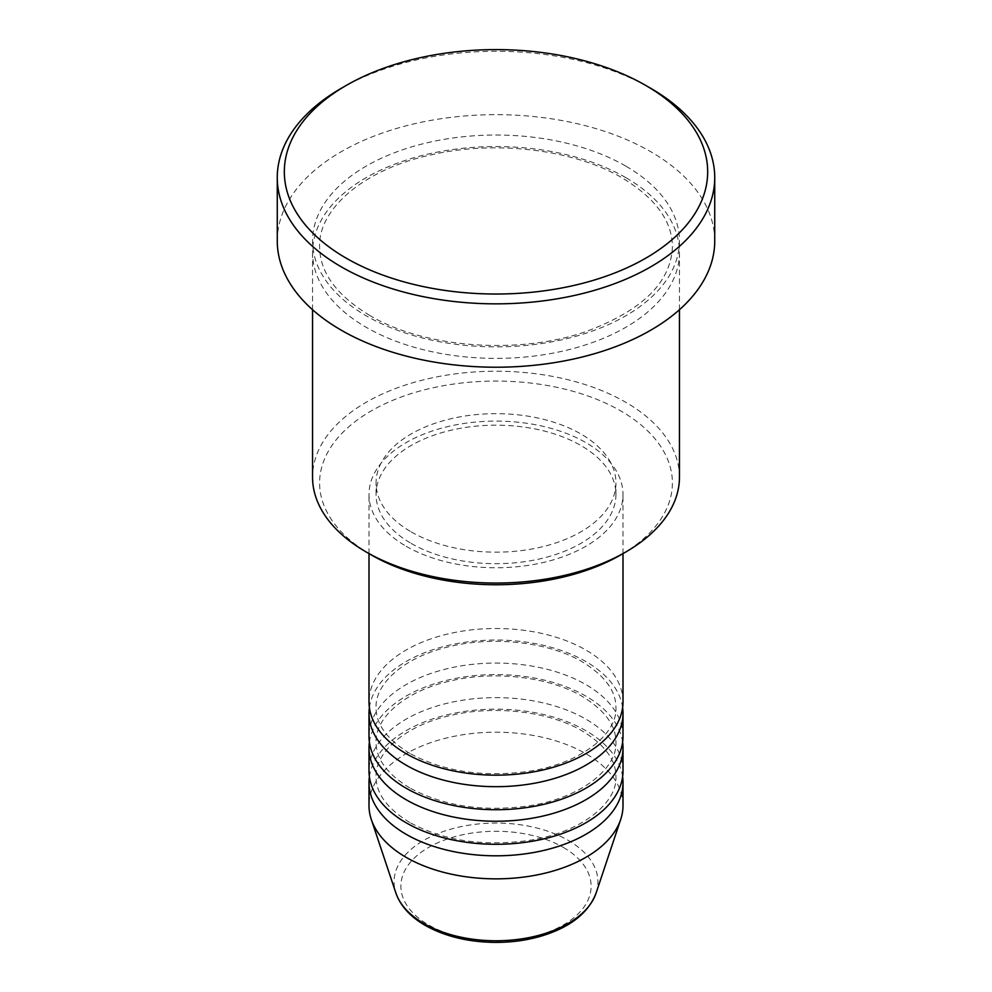 <?xml version="1.0" encoding="UTF-8"?>
<svg xmlns="http://www.w3.org/2000/svg" width="992" height="992" viewBox="0 0 992 992"><rect width="100%" height="100%" fill="white"/><g stroke="black" fill="none" stroke-linecap="round" stroke-linejoin="round"><path stroke-width="0.74" stroke-dasharray="4.96 3.72" d="M623.001 701.828A127.001 73.321 0 0 0 585.801 649.983A127.001 73.321 0 0 0 447.392 634.086A127.001 73.321 0 0 0 368.999 701.828M622.616 707.594A127.001 73.321 0 0 0 585.801 661.503A127.001 73.321 0 0 0 452.042 644.564A127.001 73.321 0 0 0 369.384 707.594M623.001 736.399A127.001 73.321 0 0 0 585.801 684.554A127.001 73.321 0 0 0 447.392 668.658A127.001 73.321 0 0 0 368.999 736.399M622.616 742.165A127.001 73.321 0 0 0 585.801 696.074A127.001 73.321 0 0 0 452.042 679.123A127.001 73.321 0 0 0 369.384 742.165M623.001 770.97A127.001 73.321 0 0 0 585.801 719.113A127.001 73.321 0 0 0 447.392 703.216A127.001 73.321 0 0 0 368.999 770.97M622.616 776.724A127.001 73.321 0 0 0 585.801 730.633A127.001 73.321 0 0 0 452.042 713.694A127.001 73.321 0 0 0 369.384 776.724M371.268 554.925A176.402 101.841 180 0 1 371.268 410.899A176.402 101.841 180 0 1 620.732 410.899A176.402 101.841 180 0 1 620.732 554.925M679.458 477.152A183.458 105.921 0 0 0 625.716 402.256A183.458 105.921 0 0 0 425.791 379.291A183.458 105.921 0 0 0 312.542 477.152M625.716 177.568A183.458 105.921 0 0 0 425.791 154.616A183.458 105.921 0 0 0 312.542 252.464A183.458 105.921 0 0 0 366.284 327.36A183.458 105.921 0 0 0 566.209 350.312A183.458 105.921 0 0 0 679.458 252.464A183.458 105.921 0 0 0 625.716 177.568M406.199 546.282A127.001 73.321 0 0 0 544.608 562.179A127.001 73.321 0 0 0 623.001 494.438A127.001 73.321 0 0 0 585.801 442.581A127.001 73.321 0 0 0 447.392 426.684A127.001 73.321 0 0 0 368.999 494.438A127.001 73.321 0 0 0 406.199 546.282M411.184 543.405A119.945 69.254 0 0 0 541.905 558.409A119.945 69.254 0 0 0 615.945 494.438A119.945 69.254 0 0 0 580.816 445.458A119.945 69.254 0 0 0 450.095 430.454A119.945 69.254 0 0 0 376.055 494.438A119.945 69.254 0 0 0 411.184 543.405M411.184 531.873A119.945 69.254 0 0 0 541.905 546.89A119.945 69.254 0 0 0 615.945 482.906A119.945 69.254 0 0 0 580.816 433.938A119.945 69.254 0 0 0 450.095 418.934A119.945 69.254 0 0 0 376.055 482.906A119.945 69.254 0 0 0 411.184 531.873M714.736 240.944A218.736 126.282 0 0 0 650.665 151.652A218.736 126.282 0 0 0 412.3 124.273A218.736 126.282 0 0 0 277.264 240.944M623.001 805.529A127.001 73.321 0 0 0 585.801 753.684A127.001 73.321 0 0 0 447.392 737.788A127.001 73.321 0 0 0 368.999 805.529M341.335 88.276A218.736 126.282 180 0 1 650.665 88.276M563.258 847.354A95.12 54.92 180 0 1 563.258 925.015A95.12 54.92 180 0 1 428.742 925.015A95.12 54.92 180 0 1 428.742 847.354A95.12 54.92 180 0 1 563.258 847.354M596.093 893.073A101.94 58.85 0 0 0 568.081 840.298A101.94 58.85 0 0 0 448.21 829.932A101.94 58.85 0 0 0 395.907 893.073M625.716 166.048A183.458 105.921 0 0 0 366.284 166.048A183.458 105.921 0 0 0 366.284 315.84A183.458 105.921 0 0 0 625.716 315.84A183.458 105.921 0 0 0 625.716 166.048M409.721 753.337C387.227 739.561 376.005 724.309 376.055 707.594C374.926 683.835 404.166 656.853 449.463 646.61C493.805 635.674 549.233 642.196 582.279 661.85C604.773 675.626 615.995 690.878 615.945 707.594C617.52 733.832 581.014 763.58 528.885 771.28C483.216 777.567 443.498 771.578 409.721 753.337M409.721 787.896C387.227 774.12 376.005 758.88 376.055 742.165C374.926 718.406 404.166 691.424 449.463 681.182C493.805 670.232 549.233 676.767 582.279 696.421C604.773 710.198 615.995 725.437 615.945 742.165C617.52 768.391 581.014 798.151 528.885 805.839C483.216 812.126 443.498 806.149 409.721 787.896M409.721 822.467C387.227 808.691 376.005 793.439 376.055 776.724C374.926 752.965 404.166 725.995 449.463 715.74C493.805 704.804 549.233 711.338 582.279 730.992C604.773 744.756 615.995 760.008 615.945 776.724C617.52 802.962 581.014 832.722 528.885 840.41C483.216 846.697 443.498 840.708 409.721 822.467M369.805 315.481C336.548 295.343 319.821 272.416 319.598 246.698C318.159 209.399 363.308 169.52 430.652 154.963C495.033 139.822 574.244 149.482 622.195 177.915C655.452 198.065 672.179 220.993 672.402 246.698C671.063 282.484 642.047 310.843 585.33 331.787C517.96 355.161 423.894 347.894 369.805 315.481M623.001 553.61L623.001 494.438M615.945 494.438L615.945 482.906M679.458 309.715L679.458 252.464M312.542 309.715L312.542 252.464M376.055 494.438L376.055 482.906M368.999 553.61L368.999 494.438"/><path stroke-width="1.49" d="M368.999 553.61L368.999 701.828A127.001 73.321 0 0 0 406.199 753.684A127.001 73.321 0 0 0 544.608 769.581A127.001 73.321 0 0 0 623.001 701.828L623.001 553.61M369.384 707.594A127.001 73.321 0 0 0 368.999 713.36A127.001 73.321 0 0 0 406.199 765.204A127.001 73.321 0 0 0 544.608 781.101A127.001 73.321 0 0 0 623.001 713.36A127.001 73.321 0 0 0 622.616 707.594M368.999 713.36L368.999 736.399A127.001 73.321 0 0 0 406.199 788.243A127.001 73.321 0 0 0 544.608 804.14A127.001 73.321 0 0 0 623.001 736.399L623.001 713.36M369.384 742.165A127.001 73.321 0 0 0 368.999 747.918A127.001 73.321 0 0 0 406.199 799.775A127.001 73.321 0 0 0 544.608 815.66A127.001 73.321 0 0 0 623.001 747.918A127.001 73.321 0 0 0 622.616 742.165M368.999 747.918L368.999 770.97A127.001 73.321 0 0 0 406.199 822.814A127.001 73.321 0 0 0 544.608 838.711A127.001 73.321 0 0 0 623.001 770.97L623.001 747.918M369.384 776.724A127.001 73.321 0 0 0 368.999 782.49A127.001 73.321 0 0 0 406.199 834.334A127.001 73.321 0 0 0 544.608 850.231A127.001 73.321 0 0 0 623.001 782.49A127.001 73.321 0 0 0 622.616 776.724M625.716 552.036L620.732 554.925A176.402 101.841 180 0 1 371.268 554.925L366.284 552.036A183.458 105.921 0 0 0 625.716 552.036A183.458 105.921 0 0 0 679.458 477.152L679.458 309.715M346.32 258.23A211.68 122.214 0 0 0 645.68 258.23A211.68 122.214 0 0 0 645.68 85.399L650.665 88.276A218.736 126.282 180 0 1 714.736 177.568A218.736 126.282 180 0 1 579.7 294.24A218.736 126.282 180 0 1 341.335 266.873A218.736 126.282 180 0 1 277.264 177.568A218.736 126.282 180 0 1 341.335 88.276L346.32 85.399A211.68 122.214 0 0 0 346.32 258.23M277.264 177.568L277.264 240.944A218.736 126.282 0 0 0 341.335 330.237A218.736 126.282 0 0 0 579.7 357.616A218.736 126.282 0 0 0 714.736 240.944L714.736 177.568M368.999 782.49L368.999 805.529A127.001 73.321 0 0 0 371.293 819.429A127.001 73.321 0 0 0 406.199 857.386A127.001 73.321 0 0 0 533.212 875.638A127.001 73.321 0 0 0 620.707 819.429A127.001 73.321 0 0 0 623.001 805.529L623.001 782.49M650.665 88.276L645.68 85.399A211.68 122.214 0 0 0 346.32 85.399M312.542 309.715L312.542 477.152A183.458 105.921 0 0 0 366.284 552.036L371.268 554.925M423.919 923.527A101.94 58.85 0 0 0 525.872 938.184A101.94 58.85 0 0 0 596.093 893.073C588.219 913.421 569.396 927.929 539.611 936.572C525.748 940.453 511.14 942.388 495.814 942.4C468.621 942.177 445.086 936.498 425.208 925.375C410.242 916.72 400.47 905.944 395.907 893.073A101.94 58.85 0 0 0 423.919 923.527M596.093 893.073L620.707 819.429M395.907 893.073L371.293 819.429"/></g></svg>
